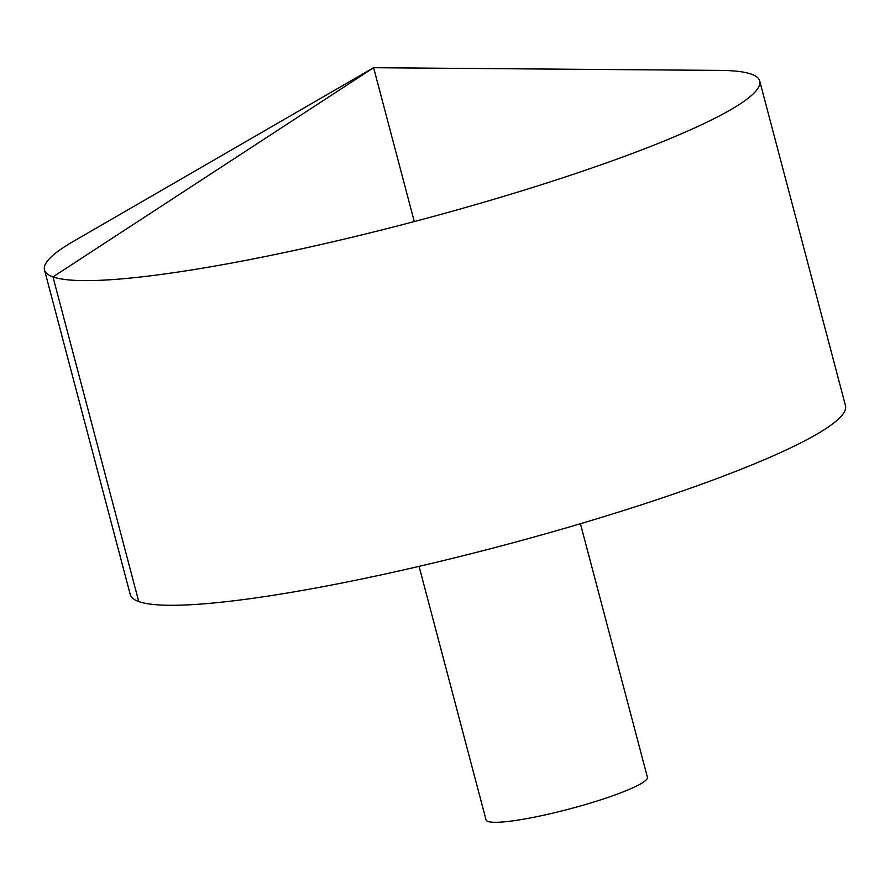 <?xml version="1.0" encoding="UTF-8"?>
<svg xmlns="http://www.w3.org/2000/svg" width="890" height="890" viewBox="0 0 890 890"><rect width="100%" height="100%" fill="white"/><g stroke="black" fill="none" stroke-linecap="round" stroke-linejoin="round"><path stroke-width="1.33" d="M480.466 203.22A369.884 47.637 165.2 0 1 44.5 269.993A369.884 47.637 165.2 0 1 73.581 241.257L373.622 67.707L720.244 70.399A369.884 47.637 165.2 0 1 759.715 81.023A369.884 47.637 165.2 0 1 480.466 203.22M759.715 81.023L845.5 405.695A369.884 47.637 165.2 0 1 566.24 527.892A369.884 47.637 165.2 0 1 130.285 594.665L44.5 269.993M580.425 523.732L647.419 777.27A83.449 10.747 165.2 0 1 584.407 804.838A83.449 10.747 165.2 0 1 486.051 819.901L419.068 566.363M414.284 221.566L373.622 67.707L52.977 276.901L138.762 601.573"/></g></svg>
